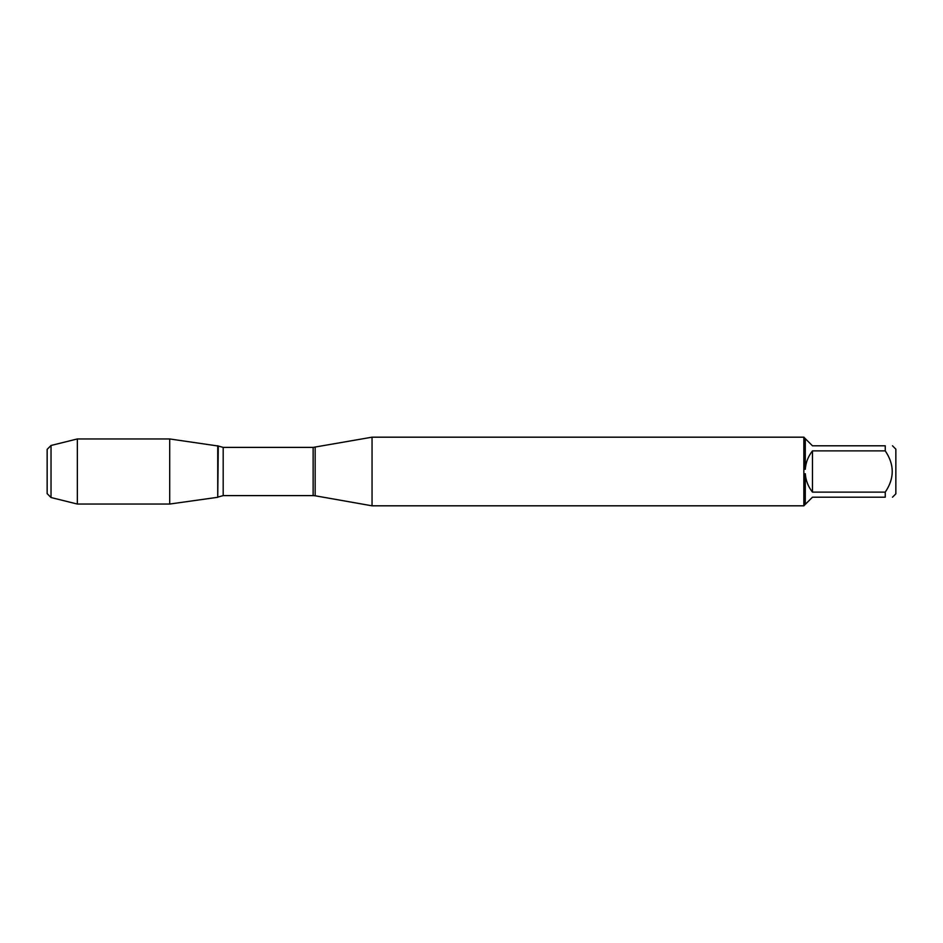 <?xml version="1.0" encoding="UTF-8"?>
<svg xmlns="http://www.w3.org/2000/svg" width="943" height="943" viewBox="0 0 943 943"><rect width="100%" height="100%" fill="white"/><g stroke="black" fill="none" stroke-linecap="round" stroke-linejoin="round"><path stroke-width="1.41" d="M315.162 447.218L315.162 495.782L313.135 495.605L313.135 447.395L372.049 437.187L372.049 505.813L803.919 505.813M803.849 505.813L803.849 437.187M892.502 445.803L895.85 449.151L895.85 493.849L892.502 497.197M885.253 450.884L812.465 450.884C808.21 456.282 805.817 462.412 805.287 469.272L805.287 438.636L812.465 445.803L885.253 445.803C894.565 445.803 894.565 445.803 885.253 445.803L885.253 450.884C894.565 464.64 894.565 478.384 885.253 492.116L885.253 497.197C894.565 497.197 894.565 497.197 885.253 497.197L812.465 497.197L805.287 504.364L805.287 473.728C805.817 480.588 808.21 486.718 812.465 492.116L885.253 492.116M803.919 473.775L805.287 473.728M805.287 504.364L803.919 505.743M805.287 469.272L803.919 469.225M803.919 437.257L805.287 438.636M217.739 497.291L217.739 445.709L217.739 497.291L169.705 504.045L169.705 438.955L218.281 446.039L217.739 497.291M812.465 492.116L812.465 450.884M51.028 445.473L51.028 497.527L47.15 493.649L47.15 449.351L51.028 445.473L77.35 438.955L77.35 504.045L169.705 504.045M313.135 447.395L223.185 447.395L223.185 495.605L218.281 496.961M372.049 437.187L803.919 437.187M315.162 495.782L372.049 505.813M313.135 495.605L223.185 495.605M223.185 447.395L218.281 446.039M77.35 438.955L169.705 438.955M51.028 497.527L77.35 504.045"/></g></svg>
